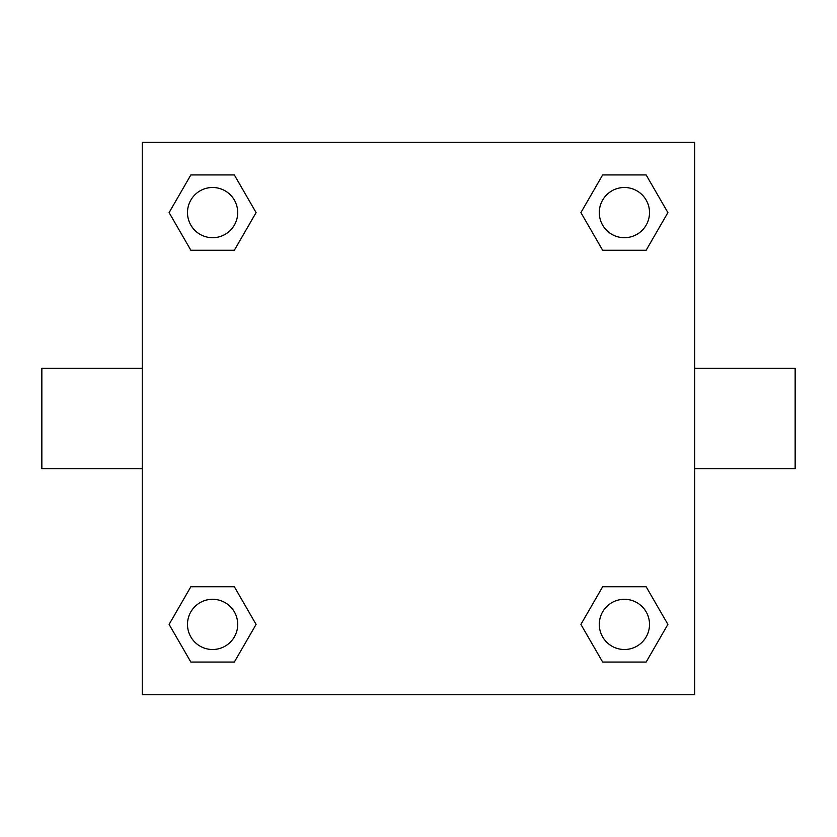 <?xml version="1.0" encoding="UTF-8"?>
<svg xmlns="http://www.w3.org/2000/svg" width="837" height="837" viewBox="0 0 837 837"><rect width="100%" height="100%" fill="white"/><g stroke="black" fill="none" stroke-linecap="round" stroke-linejoin="round"><path stroke-width="1.26" d="M234.339 250.263L190.857 250.263L169.105 212.598L190.857 174.933L234.339 174.933L256.091 212.598L234.339 250.263L190.857 250.263L215.496 250.263M215.496 586.737L234.339 586.737L256.091 624.402L234.339 662.067L190.857 662.067L169.105 624.402L190.857 586.737L234.339 586.737M621.504 250.263L602.661 250.263L580.909 212.598L602.661 174.933L646.143 174.933L667.895 212.598L646.143 250.263L602.661 250.263M602.661 586.737L646.143 586.737L667.895 624.402L646.143 662.067L602.661 662.067L580.909 624.402L602.661 586.737L646.143 586.737L621.504 586.737M694.71 468.72L795.15 468.72L795.15 368.28L694.71 368.28M142.29 368.28L41.85 368.28L41.85 468.72L142.29 468.72M142.29 142.29L694.71 142.29L694.71 694.71L142.29 694.71L142.29 142.29M646.143 662.067L602.661 662.067L646.143 662.067M649.512 624.402A25.11 25.11 0 0 0 611.847 602.661A25.11 25.11 0 0 0 611.847 646.143A25.11 25.11 0 0 0 649.512 624.402M234.339 662.067L190.857 662.067L234.339 662.067M237.708 624.402A25.11 25.11 0 0 0 200.043 602.661A25.11 25.11 0 0 0 200.043 646.143A25.11 25.11 0 0 0 237.708 624.402M602.661 174.933L646.143 174.933L602.661 174.933M649.512 212.598A25.11 25.11 0 0 0 611.847 190.857A25.11 25.11 0 0 0 611.847 234.339A25.11 25.11 0 0 0 649.512 212.598M190.857 174.933L234.339 174.933L190.857 174.933M237.708 212.598A25.11 25.11 0 0 0 200.043 190.857A25.11 25.11 0 0 0 200.043 234.339A25.11 25.11 0 0 0 237.708 212.598"/></g></svg>
